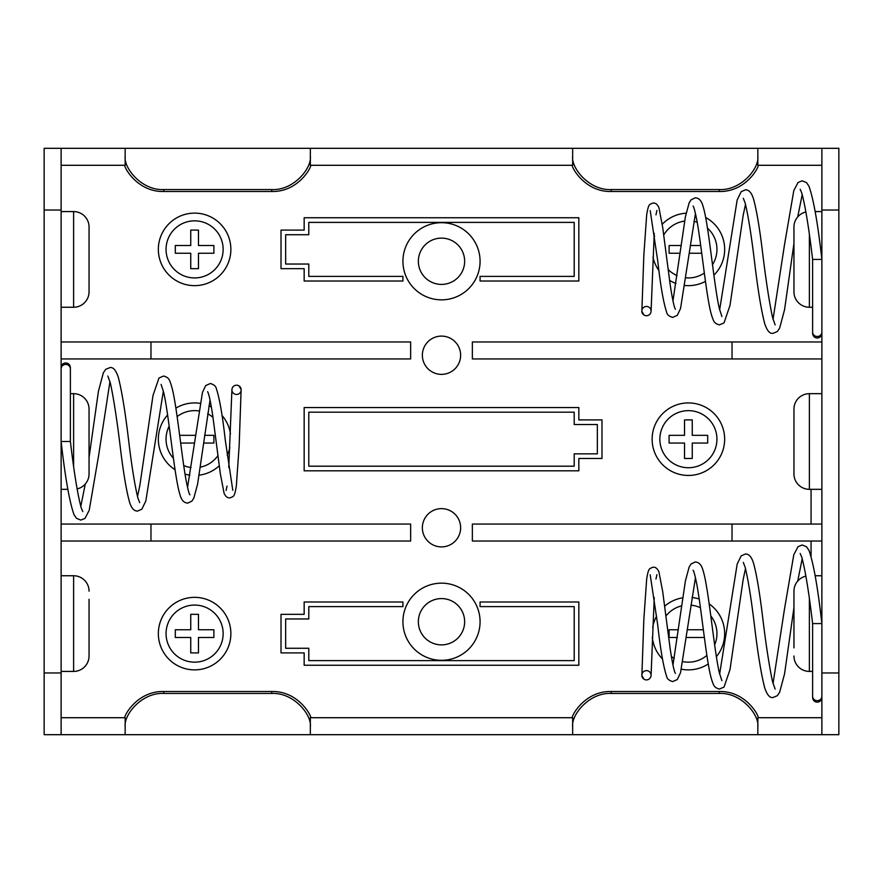 <?xml version="1.0" encoding="UTF-8"?>
<svg xmlns="http://www.w3.org/2000/svg" width="883" height="883" viewBox="0 0 883 883"><rect width="100%" height="100%" fill="white"/><g stroke="black" fill="none" stroke-linecap="round" stroke-linejoin="round"><path stroke-width="1.32" d="M811.069 489.337L811.069 524.061M811.069 541.025L811.069 556.169M89.051 227.008L89.051 291.82A15.43 15.43 0 0 1 73.62 307.251L73.62 211.578A15.43 15.43 0 0 1 89.051 227.008M61.126 307.251L73.62 307.251M61.126 211.578L73.62 211.578M800.186 189.293L801.83 193.167C805.351 206.346 808.949 228.421 812.614 259.414L821.874 259.414C817.813 223.41 813.519 199.006 808.971 186.203L806.51 182.604L802.194 180.805L798.033 182.505L793.795 190.585L784.479 244.878L773.033 319.348M644.877 315.452A4.625 4.592 119.4 0 0 651.047 311.611A4.625 4.592 119.4 0 0 648.089 306.765A4.625 4.592 119.4 0 0 644.005 315.021A4.625 4.592 119.4 0 0 644.877 315.452M812.614 307.251L809.38 307.251A15.43 15.43 0 0 1 793.949 291.82L793.949 227.008A15.43 15.43 0 0 1 805.936 211.964M821.874 211.578L815.186 211.578M82.814 511.621L81.17 507.747C77.649 494.568 74.051 472.482 70.386 441.5L61.126 441.5C65.187 477.504 69.481 501.908 74.029 514.712L76.49 518.31L80.806 520.098L84.967 518.409L89.205 510.33L98.521 456.036L109.967 381.566M238.123 385.463A4.625 4.592 -60.6 0 0 231.953 389.304A4.625 4.592 -60.6 0 0 234.911 394.149A4.625 4.592 -60.6 0 0 238.995 385.893A4.625 4.592 -60.6 0 0 238.123 385.463M70.386 393.663L73.62 393.663A15.43 15.43 0 0 1 89.051 409.094L89.051 473.906A15.43 15.43 0 0 1 77.064 488.95M61.126 489.337L67.814 489.337M793.949 473.906L793.949 409.094A15.43 15.43 0 0 1 809.38 393.663L809.38 489.337A15.43 15.43 0 0 1 793.949 473.906M821.874 393.663L809.38 393.663M821.874 489.337L809.38 489.337M89.051 647.89L89.051 655.992A15.43 15.43 0 0 1 73.62 671.422L61.126 671.422M89.051 655.992L89.051 599.281M89.051 591.18A15.43 15.43 0 0 0 73.62 575.749L73.62 671.422M61.126 575.749L73.62 575.749M199.15 475.164A36.258 36.258 0 0 0 219.271 465.76M227.174 455.12A36.258 36.258 0 0 0 229.856 447.67M230.463 433.829A36.258 36.258 0 0 0 221.986 415.418M211.379 407.041A36.258 36.258 0 0 0 208.918 405.86M200.044 403.332A36.258 36.258 0 0 0 175.872 408.134M198.763 410.937A28.543 28.543 0 0 0 177.13 416.61M169.172 426.202A28.543 28.543 0 0 0 173.432 458.343M183.73 465.584A28.543 28.543 0 0 0 191.026 467.504M688.398 475.451A36.258 36.258 0 0 0 724.656 439.182A36.258 36.258 0 0 0 688.398 402.924A36.258 36.258 0 0 0 652.129 439.182A36.258 36.258 0 0 0 688.398 475.451M688.398 410.639A28.543 28.543 0 0 0 659.855 439.182A28.543 28.543 0 0 0 688.398 467.736A28.543 28.543 0 0 0 716.941 439.182A28.543 28.543 0 0 0 688.398 410.639M441.5 660.307A38.576 38.576 0 0 1 402.924 621.731A38.576 38.576 0 0 1 441.5 583.155A38.576 38.576 0 0 1 480.076 621.731A38.576 38.576 0 0 1 441.5 660.307M441.5 299.845A38.576 38.576 0 0 1 402.924 261.269A38.576 38.576 0 0 1 441.5 222.693A38.576 38.576 0 0 1 480.076 261.269A38.576 38.576 0 0 1 441.5 299.845M708.265 663.95A36.258 36.258 0 0 1 681.433 669.204M662.449 658.95A36.258 36.258 0 0 1 652.305 637.151M652.703 627.239A36.258 36.258 0 0 1 656.599 616.179M664.612 606.246A36.258 36.258 0 0 1 682.658 597.813M690.892 605.175A28.543 28.543 0 0 1 700.429 607.725M710.793 615.915A28.543 28.543 0 0 1 714.645 644.855M706.886 655.374A28.543 28.543 0 0 1 682.978 661.643M194.602 669.877A36.258 36.258 0 0 1 158.344 633.619A36.258 36.258 0 0 1 194.602 597.35A36.258 36.258 0 0 1 230.871 633.619A36.258 36.258 0 0 1 194.602 669.877M194.602 605.065A28.543 28.543 0 0 1 223.145 633.619A28.543 28.543 0 0 1 194.602 662.162A28.543 28.543 0 0 1 166.059 633.619A28.543 28.543 0 0 1 194.602 605.065M684.932 285.485A36.258 36.258 0 0 0 705.462 281.379M713.883 275.176A36.258 36.258 0 0 0 705.672 217.494M684.623 221.092A28.543 28.543 0 0 0 663.718 235.044M668.089 269.447A28.543 28.543 0 0 0 677.062 275.584M686.025 277.836A28.543 28.543 0 0 0 704.336 273.068M194.602 285.651A36.258 36.258 0 0 0 230.871 249.381A36.258 36.258 0 0 0 194.602 213.123A36.258 36.258 0 0 0 158.344 249.381A36.258 36.258 0 0 0 194.602 285.651M194.602 220.838A28.543 28.543 0 0 0 166.059 249.381A28.543 28.543 0 0 0 194.602 277.935A28.543 28.543 0 0 0 223.145 249.381A28.543 28.543 0 0 0 194.602 220.838M441.5 238.123A23.146 23.146 0 0 0 418.354 261.269A23.146 23.146 0 0 0 441.5 284.414A23.146 23.146 0 0 0 464.646 261.269A23.146 23.146 0 0 0 441.5 238.123M441.5 598.586A23.146 23.146 0 0 0 418.354 621.731A23.146 23.146 0 0 0 441.5 644.877A23.146 23.146 0 0 0 464.646 621.731A23.146 23.146 0 0 0 441.5 598.586M441.5 336.103A19.139 19.139 0 0 0 422.361 355.242A19.139 19.139 0 0 0 441.5 374.37A19.139 19.139 0 0 0 460.639 355.242A19.139 19.139 0 0 0 441.5 336.103M441.5 508.63A19.139 19.139 0 0 0 422.361 527.758A19.139 19.139 0 0 0 441.5 546.897A19.139 19.139 0 0 0 460.639 527.758A19.139 19.139 0 0 0 441.5 508.63M480.076 601.985L578.84 601.985L578.84 665.252L304.16 665.252L304.16 652.901L281.015 652.901L281.015 614.325L304.16 614.325L304.16 601.985L402.924 601.985L402.924 606.61L308.796 606.61L308.796 618.961L285.651 618.961L285.651 648.277L308.796 648.277L308.796 660.616L574.204 660.616L574.204 606.61L480.076 606.61L480.076 601.985M304.16 281.015L402.924 281.015L402.924 276.39L308.796 276.39L308.796 264.039L285.651 264.039L285.651 234.723L308.796 234.723L308.796 222.384L574.204 222.384L574.204 276.39L480.076 276.39L480.076 281.015L578.84 281.015L578.84 217.748L304.16 217.748L304.16 230.099L281.015 230.099L281.015 268.675L304.16 268.675L304.16 281.015M472.361 524.061L732.029 524.061L732.029 541.025L472.361 541.025L472.361 524.061M732.029 358.94L732.029 341.975L472.361 341.975L472.361 358.94L821.874 358.94L821.874 541.025L732.029 541.025M44.15 672.967L61.126 672.967L61.126 734.689L44.15 734.689L44.15 148.311L61.126 148.311L61.126 524.061L410.639 524.061L410.639 541.025L150.971 541.025L150.971 524.061M61.126 341.975L410.639 341.975L410.639 358.94L150.971 358.94L150.971 341.975M821.874 358.94L821.874 341.975L732.029 341.975M61.126 358.94L150.971 358.94M61.126 672.967L61.126 541.025L150.971 541.025M61.126 524.061L61.126 541.025M61.126 148.311L310.341 148.311L310.33 165.287L572.659 165.287L572.659 156.379C571.113 168.057 589.248 190.662 611.246 189.558L611.246 191.501C582.957 192.185 569.634 163.465 572.67 165.287M61.126 165.287L125.165 165.287L125.165 156.379C123.609 168.057 141.744 190.662 163.741 189.558L271.754 189.558C293.675 190.662 311.876 168.145 310.341 156.379M163.741 189.558L163.741 191.501L271.754 191.501C300.187 192.119 313.344 163.421 310.33 165.287L310.341 148.311L757.835 148.311L757.835 165.287L821.874 165.287M838.85 672.967L838.85 734.689L821.874 734.689L821.874 672.967L838.85 672.967L838.85 210.033L821.874 210.033L821.874 148.311L838.85 148.311L838.85 210.033M821.874 541.025L821.874 672.967M821.874 341.975L821.874 210.033M757.835 148.311L821.874 148.311M125.165 148.311L125.165 156.379M572.659 148.311L572.659 156.379M163.741 191.501C135.463 192.185 122.13 163.465 125.165 165.287M757.835 165.287C760.848 163.421 747.68 192.119 719.259 191.501L611.246 191.501M719.259 191.501L719.259 189.558L611.246 189.558M719.259 189.558C741.179 190.662 759.38 168.145 757.835 156.379M712.493 264.69A28.543 28.543 0 0 0 707.482 228.145M697.195 222.229A28.543 28.543 0 0 0 693.895 221.368M686.113 213.189A36.258 36.258 0 0 0 662.239 224.271M654.601 236.225A36.258 36.258 0 0 0 653.917 238.134M652.967 257.108A36.258 36.258 0 0 0 658.972 270.584M669.568 280.375A36.258 36.258 0 0 0 675.948 283.443M680.009 253.244L669.104 253.244L669.104 245.529L681.014 245.529M690.285 245.529L700.705 245.529M689.27 253.244L701.731 253.244M198.465 245.529L213.896 245.529L213.896 253.244L198.465 253.244L198.465 268.675L190.75 268.675L190.75 253.244L175.309 253.244L175.309 245.529L190.75 245.529L190.75 230.099L198.465 230.099L198.465 245.529M821.874 524.061L732.029 524.061M61.126 734.689L310.341 734.689L310.33 717.713L572.659 717.713L572.659 726.621C571.113 714.943 589.248 692.338 611.246 693.442L611.246 691.499C582.957 690.815 569.634 719.535 572.67 717.713M310.341 734.689L757.835 734.689L757.835 717.713L821.874 717.713M61.126 717.713L125.165 717.713L125.165 726.621C123.609 714.943 141.744 692.338 163.741 693.442L271.754 693.442C293.675 692.338 311.876 714.855 310.341 726.621M611.246 691.499L719.259 691.499C747.68 690.881 760.848 719.579 757.835 717.713L757.835 734.689L821.874 734.689M125.165 734.689L125.165 726.621M572.659 734.689L572.659 726.621M163.741 693.442L163.741 691.499L271.754 691.499L271.754 693.442M310.33 717.713C313.344 719.579 300.187 690.881 271.754 691.499M163.741 691.499C135.463 690.815 122.13 719.535 125.165 717.713M719.259 691.499L719.259 693.442L611.246 693.442M719.259 693.442C741.179 692.338 759.38 714.855 757.835 726.621M674.237 658.398A28.543 28.543 0 0 1 671.367 656.522M665.848 616.113A28.543 28.543 0 0 1 681.533 605.904M691.985 597.526A36.258 36.258 0 0 1 699.204 599.005M709.17 603.895A36.258 36.258 0 0 1 716.378 656.676M678.398 629.756L669.104 629.756L669.104 637.471L677.371 637.471M686.632 637.471L704.369 637.471M687.658 629.756L703.354 629.756M198.465 637.471L213.896 637.471L213.896 629.756L198.465 629.756L198.465 614.325L190.75 614.325L190.75 629.756L175.309 629.756L175.309 637.471L190.75 637.471L190.75 652.901L198.465 652.901L198.465 637.471M692.25 419.9L684.535 419.9L684.535 435.33L669.104 435.33L669.104 443.045L684.535 443.045L684.535 458.476L692.25 458.476L692.25 443.045L707.691 443.045L707.691 435.33L692.25 435.33L692.25 419.9M574.204 453.84L574.204 466.191L308.796 466.191L308.796 412.184L574.204 412.184L574.204 424.524L597.35 424.524L597.35 453.84L574.204 453.84M304.16 407.549L304.16 470.816L578.84 470.816L578.84 458.476L601.985 458.476L601.985 419.9L578.84 419.9L578.84 407.549L304.16 407.549M200.364 467.151A28.543 28.543 0 0 0 217.98 455.573M212.98 417.339A28.543 28.543 0 0 0 207.615 413.774M167.604 414.977A36.258 36.258 0 0 0 175.055 469.734M185.044 474.16A36.258 36.258 0 0 0 189.856 475.131M180.662 443.045L194.337 443.045M203.598 443.045L213.896 443.045L213.896 435.33L204.602 435.33M195.342 435.33L179.646 435.33M800.186 553.475L801.83 557.339C805.351 570.517 808.949 592.603 812.614 623.586L821.874 623.586C817.813 587.581 813.519 563.177 808.971 550.374L806.51 546.776L802.194 544.988L798.033 546.676L793.795 554.767L784.479 609.049L773.033 683.519M644.877 679.623A4.625 4.592 119.4 0 0 651.047 675.782A4.625 4.592 119.4 0 0 648.089 670.937A4.625 4.592 119.4 0 0 644.005 679.193A4.625 4.592 119.4 0 0 644.877 679.623M793.949 599.281L793.949 591.18A15.43 15.43 0 0 1 805.936 576.135M793.949 591.18L793.949 647.89M793.949 655.992A15.43 15.43 0 0 0 809.38 671.422L809.38 598.983M812.614 671.422L809.38 671.422M821.874 575.749L815.186 575.749M812.614 259.414L812.614 332.096A4.625 4.404 0 0 0 817.25 336.5A4.625 4.404 0 0 0 821.874 332.096M809.38 307.251L809.38 234.812M70.386 441.5L70.386 368.818A4.625 4.404 180 0 0 65.75 364.414A4.625 4.404 180 0 0 61.126 368.818M73.62 393.663L73.62 466.103M61.126 210.033L44.15 210.033M271.754 191.501L271.754 189.558M812.614 623.586L812.614 696.268A4.625 4.404 0 0 0 817.25 700.672A4.625 4.404 0 0 0 821.874 696.268M812.658 332.714L812.614 333.366C812.945 336.224 814.49 337.77 817.25 337.99C820.009 337.77 821.554 336.224 821.874 333.366L821.83 332.714M802.228 194.459L797.724 216.898M793.949 243.377L784.568 309.657L779.634 328.145L777.338 331.522L772.956 333.366C769.711 333.818 766.941 330.529 764.656 323.476C761.19 309.977 757.78 289.138 754.435 260.982C751.323 235.121 748.243 215.893 745.23 203.3L743.32 198.256M775.131 324.9L772.526 317.405C769.148 301.412 765.727 278.973 762.272 250.099C759.413 226.765 756.477 209.668 753.475 198.818C751.576 192.693 748.883 189.702 745.373 189.845L741.124 191.754L737.173 199.955L719.645 309.845M745.506 204.315L743.166 215.342L729.998 305.452L724.027 322.88L719.479 324.867C716.069 324.116 713.983 322.394 713.188 319.701C711.466 315.75 709.888 309.491 708.464 300.937C704.612 279.16 700.782 241.964 696.974 220.949C695.219 211.953 693.917 206.997 693.078 206.07M721.908 316.5L719.391 308.807C714.005 286.114 708.696 224.028 703.089 206.479C701.676 200.86 699.06 197.98 695.23 197.814L691.058 199.834L689.17 202.792L685.407 216.743L672.956 300.915M695.462 213.498L680.528 308.531L677.305 315.352L672.636 317.416C669.06 316.335 667.062 314.613 666.654 312.273C663.486 302.77 660.506 285.606 657.714 260.783L650.208 210.629M675.418 309.227L675.418 309.227C674.137 307.383 672.393 299.194 670.175 284.668L662.68 227.306L658.928 207.726C657.272 203.995 655.098 202.494 652.382 203.211C649.722 204.944 648.663 202.604 646.665 214.944L643.828 255.408L641.886 310.937M656.897 210.485L655.97 214.867M654.237 233.377L651.08 311.224M641.897 311.467L644.005 315.021M70.342 368.2L70.386 367.549C70.055 364.69 68.51 363.145 65.75 362.924C62.991 363.145 61.446 364.69 61.126 367.549L61.17 368.2M80.772 506.456L85.276 484.016M89.051 457.537L98.432 391.246L103.366 372.769L105.662 369.392L110.044 367.549C113.289 367.096 116.059 370.385 118.344 377.438C121.81 390.937 125.22 411.776 128.565 439.933C131.677 465.794 134.757 485.021 137.77 497.615L139.68 502.659M107.869 376.015L110.474 383.509C113.852 399.502 117.273 421.942 120.728 450.816C123.587 474.149 126.523 491.246 129.525 502.096C131.424 508.222 134.117 511.213 137.627 511.069L141.876 509.16L145.827 500.959L163.355 391.07M137.494 496.599L139.834 485.573L153.002 395.463L158.973 378.034L163.521 376.048C166.931 376.798 169.017 378.52 169.812 381.213C171.534 385.165 173.112 391.423 174.536 399.977C178.388 421.754 182.218 458.95 186.026 479.966C187.781 488.961 189.083 493.917 189.922 494.844M161.092 384.414L163.609 392.107C168.995 414.8 174.304 476.886 179.911 494.436C181.324 500.054 183.94 502.935 187.77 503.1L191.942 501.08L193.83 498.122L197.593 484.171L210.044 399.999M187.538 487.416L202.472 392.383L205.695 385.562L210.364 383.498C213.94 384.58 215.938 386.301 216.346 388.641C219.514 398.134 222.494 415.297 225.286 440.131L232.792 490.286M207.582 391.688L207.582 391.688C208.863 393.531 210.607 401.721 212.825 416.246L220.32 473.608L224.072 493.189C225.728 496.919 227.902 498.42 230.618 497.703C233.278 495.97 234.337 498.31 236.335 485.97L239.172 445.507L241.114 389.977M226.103 490.429L227.03 486.047M228.763 467.537L231.92 389.69M241.103 389.447L238.995 385.893M812.658 696.886L812.614 697.537C812.945 700.396 814.49 701.941 817.25 702.162C820.009 701.941 821.554 700.396 821.874 697.537L821.83 696.886M802.228 558.63L797.724 581.069M793.949 607.548L784.568 673.839L779.634 692.316L777.338 695.694L772.956 697.537C769.711 698 766.941 694.7 764.656 687.647C761.19 674.148 757.78 653.31 754.435 625.153C751.323 599.292 748.243 580.065 745.23 567.471L743.32 562.438M775.131 689.071L772.526 681.577C769.148 665.583 765.727 643.144 762.272 614.27C759.413 590.937 756.477 573.84 753.475 562.99C751.576 556.864 748.883 553.873 745.373 554.016L741.124 555.926L737.173 564.127L719.645 674.016M745.506 568.497L743.166 579.513L729.998 669.623L724.027 687.051L719.479 689.038C716.069 688.287 713.983 686.566 713.188 683.872C711.466 679.921 709.888 673.663 708.464 665.109C704.612 643.332 700.782 606.135 696.974 585.12C695.219 576.124 693.917 571.169 693.078 570.241M721.908 680.672L719.391 672.978C714.005 650.285 708.696 588.199 703.089 570.65C701.676 565.032 699.06 562.151 695.23 561.985L691.058 564.005L689.17 566.974L685.407 580.915L672.956 665.098M695.462 577.67L680.528 672.703L677.305 679.535L672.636 681.588C669.06 680.506 667.062 678.784 666.654 676.444C663.486 666.952 660.506 649.789 657.714 624.954L650.208 574.811M675.418 673.398L675.418 673.398C674.137 671.555 672.393 663.365 670.175 648.839L662.68 591.478L658.928 571.897C657.272 568.166 655.098 566.665 652.382 567.383C649.722 569.116 648.663 566.776 646.665 579.116L643.828 619.579L641.886 675.109M656.897 574.656L655.97 579.038M654.237 597.548L651.08 675.396M641.897 675.638L644.005 679.193"/></g></svg>
